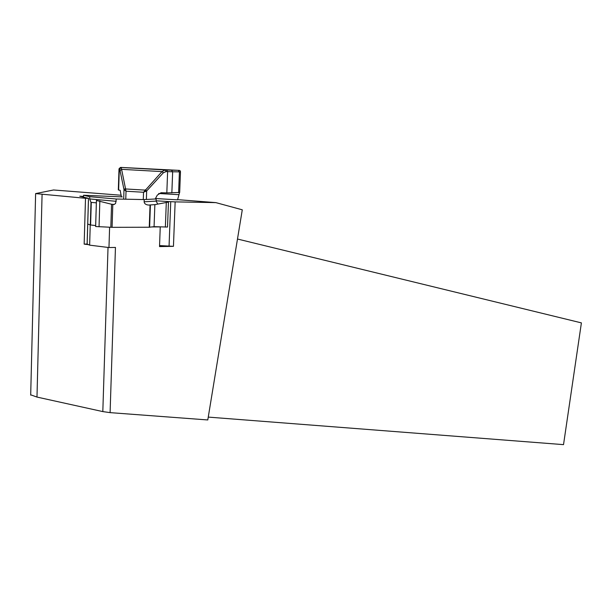 <?xml version="1.0" encoding="UTF-8"?>
<svg xmlns="http://www.w3.org/2000/svg" width="612" height="612" viewBox="0 0 612 612"><rect width="100%" height="100%" fill="white"/><g stroke="black" fill="none" stroke-linecap="round" stroke-linejoin="round"><path stroke-width="0.92" d="M122.278 196.903L83.576 195.243L89.734 196.697L116.303 199.015L144.21 199.573L156.175 198.938L156.098 201.103L157.789 204.064M109.609 227.167L108.967 247.546L89.635 245.152L90.239 224.933L87.738 224.046L90.308 224.956L90.989 202.396L89.666 198.938L89.734 196.697M83.576 195.243L83.523 197.118M116.303 199.015L115.63 203.306L114.49 204.347L112.815 204.362L112.08 227.335L149.259 227.236L150.055 204.982L148.609 205.074C145.824 204.783 144.333 203.697 144.134 201.799L144.21 199.573M154.071 226.669L154.867 204.638L168.461 202.082L167.52 227.044L154.071 226.669L149.259 227.236M112.08 227.335L95.64 226.517M95.671 225.56L90.308 224.956M112.815 204.362L111.568 204.247L110.833 227.205M111.568 204.247L96.436 200.476M96.359 202.855L91.272 202.388L90.599 225.002M154.867 204.638L150.414 204.936L149.619 227.22M159.556 245.573L173.448 246.33L159.525 246.59L160.245 226.907L151.967 226.93M173.448 246.33L175.147 201.876L170.74 201.685L169.057 246.2M170.74 201.685L156.106 200.805M83.538 196.429L79.797 196.207L88.503 198.342L85.504 198.288L84.158 244.119L87.118 244.035L88.533 244.662L84.158 244.119M175.147 201.876L215.868 202.626L177.625 199.65M121.245 195.251L53.55 189.98L35.618 193.599L85.504 198.288M155.471 198.525L177.564 199.849L179.523 192.581M108.967 247.546L115.454 247.424L110.091 412.633L207.789 419.954L242.283 209.809L215.868 202.626M110.091 412.633L102.816 411.593L36.988 397.073L30.699 394.824M237.487 239.024L581.4 322.884L563.522 444.641L208.256 417.101M88.472 198.365L87.118 244.035M89.635 245.152L88.533 244.662M178.62 192.658L179.415 171.918L178.23 170.358C179.752 170.205 180.502 170.717 180.471 171.88L179.676 192.474L166.824 192.879L167.619 171.605L166.166 171.544L165.163 169.929L178.031 170.327L120.885 167.42L165.163 169.929L161.996 171.612L121.589 169.325L126.034 191.227L123.999 189.628L125.223 188.603M155.28 198.885L157.299 195.113L161.04 192.726L166.824 192.879M123.685 199.114L123.999 189.628L119.7 168.912L119.317 168.874L118.629 190.026L120.151 190.301L121.398 196.865M146.367 199.458L146.666 190.967L143.537 192.26L161.996 171.612L163.343 172.783L146.666 190.967L145.312 189.789M164.957 169.929L121.283 167.466L121.589 169.325L120.388 170.35M124.251 189.988L125.345 188.947L144.96 190.102L145.985 191.273M119.7 168.912L121.268 167.459M99.84 200.935L99.045 226.83M89.666 198.938L116.226 201.302M166.296 202.404L165.37 227.09M144.134 201.799L156.098 201.103M108.026 247.432L102.816 411.593M42.075 194.432L36.988 397.073M180.471 171.88L172.653 171.788L171.85 192.918M143.285 199.55L143.537 192.26L126.034 191.227L125.766 199.206M178.88 194.685L158.692 193.484M166.166 171.544L163.343 172.783M178.031 170.327L171.436 170.197L172.653 171.788L167.619 171.605L166.617 169.998M120.885 167.42L119.011 168.813M164.949 169.929L171.238 170.174M96.436 200.422L95.64 226.539M113.266 204.5L113.671 204.538M148.609 205.074L150.124 204.974M35.618 193.599L30.692 395.138M88.503 198.357L87.149 244.058M121.298 167.466L120.38 167.481L119.011 168.835L118.323 189.942"/></g></svg>
